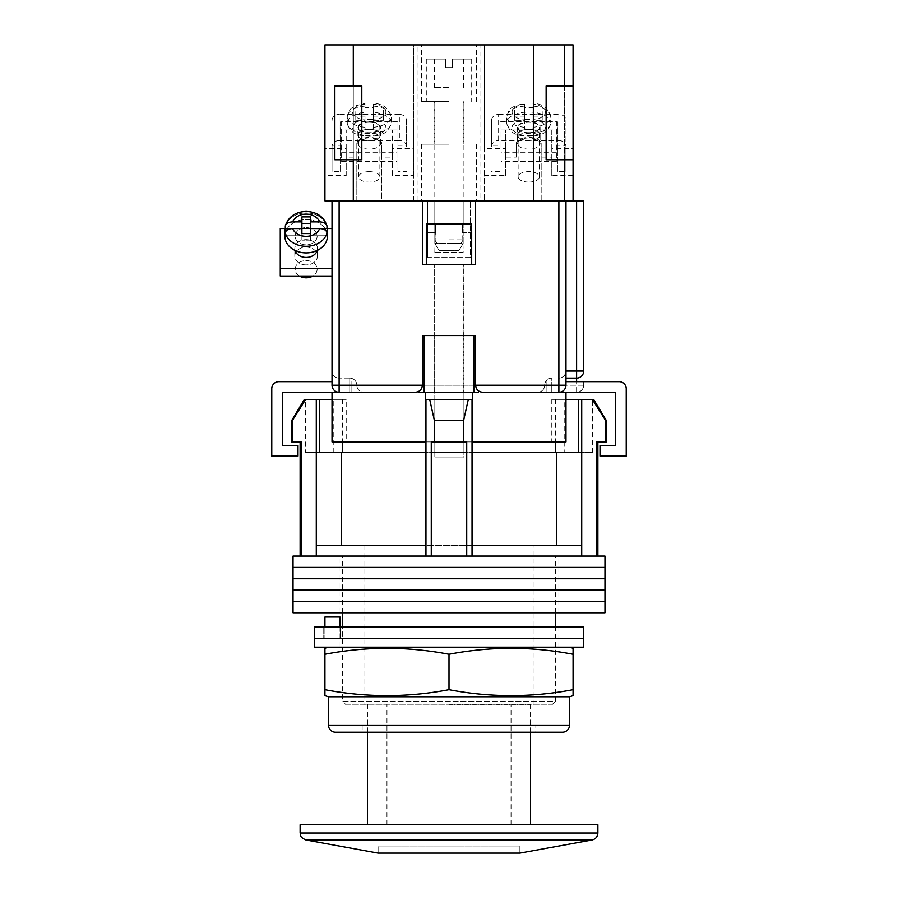 <?xml version="1.0" encoding="UTF-8"?>
<svg xmlns="http://www.w3.org/2000/svg" width="898" height="898" viewBox="0 0 898 898"><rect width="100%" height="100%" fill="white"/><g stroke="black" fill="none" stroke-linecap="round" stroke-linejoin="round"><path stroke-width="0.67" stroke-dasharray="4.49 3.37" d="M339.118 612.762L558.882 612.762L339.118 612.762L339.118 601.424L558.882 601.424L339.118 601.424L339.118 590.076L558.882 590.076L339.118 590.076L339.118 578.739L558.882 578.739L339.118 578.739L339.118 567.39L558.882 567.39L339.118 567.39L339.118 556.053L558.882 556.053L339.118 556.053M558.882 612.762L558.882 601.424L339.118 601.424L558.882 601.424L558.882 590.076L339.118 590.076L558.882 590.076L558.882 578.739L339.118 578.739L558.882 578.739L558.882 567.39L339.118 567.39L558.882 567.39L558.882 556.053M293.029 567.39L604.971 567.39L293.029 567.39M293.029 556.053L604.971 556.053M293.029 578.739L604.971 578.739L293.029 578.739M293.029 590.076L604.971 590.076L293.029 590.076M293.029 601.424L604.971 601.424L293.029 601.424M293.029 612.762L604.971 612.762M534.074 545.412L363.926 545.412L534.074 545.412L534.074 704.93L363.926 704.93L534.074 704.93M363.926 545.412L363.926 704.93M606.386 441.906L596.822 441.906L597.877 441.906L596.822 441.906L596.822 556.053L431.276 556.053L466.724 556.053L466.724 441.906L431.276 441.906L466.724 441.906L431.276 441.906L431.276 556.053L300.123 556.053L301.178 556.053L301.178 441.906L291.614 441.906M291.614 420.646L292.288 420.646L305.69 399.374L304.388 399.374M292.288 441.906L292.288 420.646M593.612 399.374L592.31 399.374L605.712 420.646L606.386 420.646M564.202 452.547L592.557 452.547L564.202 452.547L564.202 399.374L592.557 399.374L564.202 399.374M592.557 452.547L592.557 399.374M434.823 452.547L434.823 399.374L463.177 399.374L434.823 399.374L463.177 399.374L434.823 399.374L434.823 452.547L463.177 452.547L463.177 399.374L463.177 452.547L434.823 452.547M305.443 452.547L333.798 452.547L305.443 452.547L305.443 399.374L333.798 399.374L305.443 399.374M333.798 452.547L333.798 399.374M346.201 704.93L551.799 704.93L346.201 704.93L342.654 701.383L555.346 701.383L555.346 626.95M551.799 704.93L555.346 701.383L342.654 701.383L342.654 626.95M346.201 399.374L332.024 399.374L346.201 399.374L346.201 441.906L332.024 441.906L332.024 399.374L342.654 399.374L305.69 399.374M342.654 399.374L342.654 441.906M319.621 399.374L319.621 452.547L472.045 452.547L425.955 452.547L425.955 545.412L316.287 545.412L316.287 556.053L431.276 556.053M555.346 612.762L555.346 556.053L342.654 556.053L555.346 556.053M342.654 612.762L342.654 556.053M596.822 556.053L466.724 556.053M592.31 399.374L578.379 399.374L578.379 452.547L472.045 452.547L472.045 556.053M301.178 556.053L316.287 556.053M463.593 441.906L463.593 420.646L468.307 399.374L472.045 399.374L425.955 399.374L429.693 399.374L425.955 399.374L425.955 556.053M316.287 399.374L316.287 545.412L425.955 545.412L425.955 399.374L472.045 399.374L429.693 399.374L434.408 420.646L463.593 420.646M434.408 441.906L434.408 420.646M581.713 399.374L581.713 545.412L472.045 545.412L556.446 545.412L472.045 545.412L472.045 399.374L472.045 545.412M581.713 545.412L556.446 545.412L581.713 545.412L581.713 556.053M605.712 441.906L605.712 420.646M556.446 545.412L556.446 452.547M472.045 399.374L472.045 452.547M425.955 545.412L341.554 545.412L341.554 452.547M316.287 545.412L341.554 545.412M425.955 399.374L425.955 452.547M578.379 399.374L555.346 399.374L565.976 399.374L565.976 441.906L425.607 441.906L425.607 399.374L472.393 399.374L472.393 392.28L339.118 392.28L615.601 392.28L615.601 445.453L600.01 445.453L600.01 456.094L626.232 456.094L626.232 388.744A7.094 7.094 0 0 0 619.149 381.65L565.976 381.65M429.693 399.374L468.307 399.374M340.275 638.287L558.882 638.287L340.275 638.287L340.275 626.95L558.882 626.95L323.157 626.95L340.275 626.95L340.275 638.287M314.3 638.287L583.7 638.287L314.3 638.287M314.3 626.95L583.7 626.95M323.157 626.95L323.157 638.287L323.157 626.95M339.118 647.155L558.882 647.155L339.118 647.155L339.118 617.016L340.028 617.016L340.028 638.287L558.882 638.287L324.93 638.287L340.028 638.287L340.028 626.95M558.882 647.155L558.882 626.95M314.3 647.155L583.7 647.155M324.93 626.95L324.93 638.287L324.93 617.016L339.118 617.016M449 853.1L519.897 853.1L519.897 846.006L378.103 846.006L519.897 846.006L519.897 853.1L449 853.1M463.884 335.571L463.884 392.28L434.116 392.28L463.884 392.28L434.116 392.28L463.884 392.28L463.884 335.571L434.116 335.571L434.116 392.28L434.116 335.571L463.884 335.571L434.116 335.571L463.884 335.571L463.884 264.674L434.116 264.674L463.884 264.674L434.116 264.674L463.884 264.674L463.884 335.571L434.116 335.571L434.116 264.674L434.116 335.571L463.884 335.571M424.182 392.28L473.818 392.28L424.182 392.28L473.818 392.28L424.182 392.28L424.182 335.571L473.818 335.571L473.818 392.28M472.045 441.906L425.955 441.906M332.024 399.374L332.024 441.906L346.201 441.906M332.024 392.28L351.87 392.28L332.024 392.28L332.024 441.906L425.607 441.906L425.607 392.28L282.399 392.28L282.399 445.453L297.99 445.453L297.99 456.094L271.768 456.094L271.768 388.744A7.094 7.094 0 0 1 278.851 381.65L332.024 381.65M546.13 392.28L565.976 392.28L546.13 392.28L546.13 381.65L546.13 392.28M565.976 392.28L565.976 441.906L565.976 399.374L551.799 399.374L565.976 399.374M472.393 441.906L472.393 399.374L472.393 441.906L472.393 399.374L425.607 399.374L425.607 441.906M472.393 399.374L425.607 399.374M351.87 392.28L351.87 381.65L351.87 392.28M473.818 335.571L424.182 335.571L473.818 335.571M434.823 252.271L435.373 223.905L435.373 232.414L426.651 232.414L426.651 223.905L435.373 223.905L426.651 223.905L426.651 232.414L435.373 232.414L434.823 252.271L463.177 252.271L462.627 223.905L435.373 223.905L471.349 223.905L462.627 223.905L462.627 232.414L471.349 232.414L462.627 232.414L463.177 252.271L434.823 252.271M434.823 457.857L463.177 457.857L463.177 264.674L434.823 264.674L463.177 264.674L434.823 264.674L463.177 264.674L463.177 457.857L434.823 457.857L434.823 264.674L434.823 457.857L463.177 457.857L434.823 457.857M426.651 232.414L435.373 232.414L426.651 232.414L426.651 223.905L471.349 223.905L435.373 223.905L435.373 232.414L435.373 223.905L471.349 223.905L426.651 223.905L471.349 223.905L471.686 264.674L426.314 264.674L471.686 264.674L426.314 264.674L426.314 232.414M462.627 223.905L462.627 232.414L462.627 223.905M435.373 223.905L426.651 223.905L435.373 223.905M306.151 264.91A11.348 8.901 180 0 1 294.802 256.009A11.348 8.901 180 0 1 306.151 247.118A11.348 8.901 180 0 1 317.488 256.009A11.348 8.901 180 0 1 306.151 264.91A11.348 8.901 0 0 1 294.802 256.009A11.348 8.901 0 0 1 306.151 247.118A11.348 8.901 0 0 1 317.488 256.009A11.348 8.901 0 0 1 306.151 264.91M317.219 250.463A11.348 8.901 0 0 0 317.488 248.533A11.348 8.901 0 0 0 306.151 239.643A11.348 8.901 0 0 0 294.802 248.533A11.348 8.901 0 0 0 295.072 250.463M332.024 228.519L332.024 276.034L332.024 228.519L332.024 276.034L332.024 228.519L280.266 228.519L280.266 235.994L332.024 235.994L280.266 235.994L280.266 276.034L332.024 276.034M285.295 228.519L326.995 228.519M306.151 227.598A10.989 8.621 180 0 1 317.14 236.219A10.989 8.621 180 0 1 306.151 244.84A10.989 8.621 180 0 1 295.161 236.219A10.989 8.621 180 0 1 306.151 227.598A10.989 8.621 0 0 1 317.14 236.219A10.989 8.621 0 0 1 306.151 244.84A10.989 8.621 0 0 1 295.161 236.219A10.989 8.621 0 0 1 306.151 227.598M299.438 276.034A10.989 8.621 180 0 1 295.161 269.209A10.989 8.621 180 0 1 306.151 260.588A10.989 8.621 180 0 1 317.14 269.209A10.989 8.621 180 0 1 312.863 276.034M319.677 228.563C324.066 228.788 326.502 230.247 326.984 232.964L326.984 235.153L310.405 235.153L326.984 235.153A21.271 16.68 180 0 0 327.411 231.819L327.411 236.219A21.271 16.68 0 0 0 306.151 219.539A21.271 16.68 0 0 0 284.879 236.219A21.271 16.68 180 0 0 306.151 252.899A21.271 16.68 180 0 0 327.411 236.219A21.271 16.68 180 0 0 306.151 219.539A21.271 16.68 180 0 0 284.879 236.219L284.879 231.819A21.271 16.68 180 0 0 285.306 235.153L285.306 232.964C285.777 230.247 288.213 228.788 292.625 228.563A14.177 11.124 180 0 0 306.151 236.342A14.177 11.124 180 0 0 319.677 228.563L310.405 228.563L310.405 233.57L301.896 233.57L301.896 240.159L301.896 228.563L292.625 228.563M310.405 235.153L310.405 228.563L310.405 240.159L310.405 233.57L310.405 240.159L301.896 240.159L301.896 228.563L301.896 235.153L285.306 235.153L301.896 235.153L301.896 240.159L310.405 240.159L310.405 235.153M310.405 223.479L310.405 216.889L310.405 223.479L301.896 223.479L301.896 228.485L301.896 221.885L292.625 221.885C288.224 222.109 285.788 223.58 285.306 226.285A21.271 16.68 180 0 1 306.151 212.938A21.271 16.68 180 0 1 326.984 226.285L326.894 225.578M327.411 231.819A21.271 16.68 180 0 0 326.984 228.485L326.984 226.285C326.513 223.58 324.077 222.109 319.677 221.885L310.405 221.885L310.405 216.889L301.896 216.889L301.896 221.885M306.151 257.434A11.348 8.901 180 0 0 317.488 248.533A11.348 8.901 180 0 0 306.151 239.643A11.348 8.901 180 0 0 294.802 248.533A11.348 8.901 180 0 0 306.151 257.434M280.266 268.547L280.266 228.519L280.266 276.034L280.266 268.547L332.024 268.547M306.151 277.819A10.989 8.621 0 0 1 295.161 269.209A10.989 8.621 0 0 1 306.151 260.588A10.989 8.621 0 0 1 317.14 269.209A10.989 8.621 0 0 1 306.151 277.819M301.896 223.479L301.896 228.485L285.306 228.485L285.306 226.285A21.271 16.68 0 0 1 306.151 212.938A21.271 16.68 0 0 1 326.984 226.285M285.306 228.485A21.271 16.68 180 0 0 284.879 231.819M285.396 225.6L285.306 226.285M326.984 228.485L310.405 228.485L310.405 221.885M427.729 257.58L427.729 200.871L470.271 200.871L427.729 200.871L470.271 200.871L427.729 200.871L427.729 257.58L470.271 257.58L470.271 200.871L470.271 257.58L427.729 257.58M565.976 378.103L576.606 378.103A7.094 7.094 0 0 0 583.7 371.02L583.7 200.871L576.606 200.871L576.606 385.197L565.976 385.197C565.527 389.474 563.158 391.831 558.882 392.28L576.606 392.28L558.882 392.28A7.094 7.094 0 0 0 565.976 385.197L565.976 200.871L475.581 200.871L475.581 264.674L422.419 264.674L475.581 264.674L422.419 264.674L422.419 200.871L332.024 200.871L332.024 385.197A7.094 7.094 0 0 0 339.118 392.28A7.094 7.094 0 0 1 332.024 385.197A7.094 7.094 0 0 0 339.118 392.28L339.118 200.871M558.882 200.871L558.882 385.197L475.581 385.197L475.581 335.571L475.581 385.197L422.419 385.197L422.419 335.571L422.419 385.197L422.419 335.571L475.581 335.571L422.419 335.571L475.581 335.571L475.581 385.197C476.041 389.474 478.398 391.831 482.675 392.28L415.325 392.28A7.094 7.094 0 0 0 422.419 385.197C421.959 389.474 419.602 391.831 415.325 392.28M537.621 392.28A7.094 7.094 0 0 0 544.704 385.197A7.094 7.094 0 0 1 537.621 392.28L551.799 392.28L537.621 392.28A7.094 7.094 0 0 0 544.704 385.197A7.094 7.094 0 0 1 551.799 378.103L551.799 385.197L551.799 378.103A7.094 7.094 0 0 0 544.704 385.197L558.882 385.197L558.882 392.28A7.094 7.094 0 0 0 565.976 385.197L565.976 200.871L565.976 385.197A7.094 7.094 0 0 1 558.882 392.28L558.882 385.197L565.976 385.197L558.882 385.197L558.882 378.103C563.158 377.654 565.527 375.297 565.976 371.02A7.094 7.094 0 0 1 558.882 378.103A7.094 7.094 0 0 0 565.976 371.02M576.606 200.871L565.976 200.871M422.419 200.871L422.419 264.674L422.419 200.871L475.581 200.871L475.581 264.674L475.581 200.871M583.7 385.197A7.094 7.094 0 0 1 576.606 392.28A7.094 7.094 0 0 0 583.7 385.197L576.606 385.197L583.7 385.197L583.7 381.65L583.7 385.197A7.094 7.094 0 0 1 576.606 392.28L576.606 381.65M349.749 378.103L339.118 378.103L349.749 378.103A7.094 7.094 0 0 1 356.832 385.197A7.094 7.094 0 0 0 349.749 378.103L349.749 385.197L339.118 385.197L339.118 378.103A7.094 7.094 0 0 1 332.024 371.02A7.094 7.094 0 0 0 339.118 378.103L339.118 385.197L356.832 385.197L349.749 385.197L349.749 378.103A7.094 7.094 0 0 1 356.832 385.197A7.094 7.094 0 0 0 363.926 392.28A7.094 7.094 0 0 1 356.832 385.197A7.094 7.094 0 0 0 363.926 392.28M482.383 392.28A7.094 7.094 0 0 1 475.592 385.489A7.094 7.094 0 0 0 482.383 392.28M415.617 392.28A7.094 7.094 0 0 0 422.408 385.489M475.581 385.197A7.094 7.094 0 0 0 482.675 392.28A7.094 7.094 0 0 1 475.581 385.197M449 704.223L530.527 704.223L449 704.223M597.877 824.746L300.123 824.746M449 824.746L367.473 824.746L449 824.746M528.754 137.944A11.348 5.579 180 0 0 517.416 143.523A11.348 5.579 180 0 0 528.754 149.102A11.348 5.579 180 0 0 540.102 143.523A11.348 5.579 180 0 0 528.754 137.944M528.754 129.301A11.348 5.579 180 0 0 517.416 134.88A11.348 5.579 180 0 0 528.754 140.458A11.348 5.579 180 0 0 540.102 134.88A11.348 5.579 180 0 0 528.754 129.301A11.348 5.579 0 0 1 540.102 134.88A11.348 5.579 0 0 1 528.754 140.458A11.348 5.579 0 0 1 517.416 134.88A11.348 5.579 0 0 1 528.754 129.301M501.106 161.359L501.106 129.974L556.401 129.974L556.401 161.359L501.106 161.359L501.106 129.974M501.106 121.331L556.401 121.331L556.401 129.974M556.401 121.331L556.401 161.359M556.401 152.716L501.106 152.716M528.754 133.061A11.348 5.579 0 0 1 517.416 127.471A11.348 5.579 0 0 1 528.754 121.892A11.348 5.579 0 0 1 540.102 127.471A11.348 5.579 0 0 1 528.754 133.061M557.467 121.802L557.467 147.957L500.04 147.957L500.04 121.802L557.467 121.802L557.467 145.263L565.976 145.263L565.976 171.417L557.467 171.417L557.467 147.957M558.882 140.548A7.094 6.174 180 0 1 565.976 146.722L565.976 120.579A7.094 6.174 0 0 0 558.882 114.405L558.882 140.548L498.626 140.548L498.626 114.405A7.094 6.174 0 0 0 491.532 120.579L491.532 145.263L500.04 145.263L500.04 121.802M491.532 120.579L491.532 145.263M565.976 120.579L565.976 145.263M498.626 114.405L558.882 114.405M565.976 146.722L565.976 171.417M500.04 145.263L500.04 147.957M500.04 171.417L491.532 171.417M491.532 146.722A7.094 6.174 180 0 1 498.626 140.548M557.467 171.417L557.467 145.263M528.754 182.092A10.63 5.231 180 0 0 539.395 176.861A10.63 5.231 180 0 0 528.754 171.63A10.63 5.231 180 0 0 518.124 176.861A10.63 5.231 180 0 0 528.754 182.092M528.754 132.702A10.63 5.231 180 0 0 539.395 127.471A10.63 5.231 180 0 0 528.754 122.251A10.63 5.231 180 0 0 518.124 127.471A10.63 5.231 180 0 0 528.754 132.702M524.499 106.065A21.979 10.81 180 0 0 506.775 116.673C509.2 106.638 512.803 107.749 515.542 105.683L524.499 103.393L524.499 107.614A21.979 10.81 0 0 1 528.754 107.412A21.979 10.81 0 0 1 533.008 107.614L533.008 116.123L533.008 109.949L542.931 109.949L542.931 114.136L533.008 114.136L533.008 127.28A21.979 10.81 180 0 0 550.732 116.673A21.979 10.81 180 0 0 533.008 106.065L533.008 107.614M533.008 116.123L542.931 116.123L542.931 120.31L533.008 120.31L533.008 128.818A21.979 10.81 0 0 1 528.754 129.031A21.979 10.81 0 0 1 524.499 128.818L524.499 119.973A16.658 8.194 0 0 1 512.096 112.048A16.658 8.194 0 0 1 524.499 104.123L524.499 109.949L514.576 109.949L514.576 114.136L524.499 114.136L524.499 119.973M533.008 128.818L533.008 127.28M533.008 106.065L533.008 109.949M524.499 127.28A21.979 10.81 180 0 1 506.775 116.673L506.775 122.846C509.952 135.733 519.762 135.407 528.754 136.361C537.745 135.407 547.556 135.733 550.732 122.846A21.979 10.81 0 0 1 528.754 133.656A21.979 10.81 0 0 1 506.775 122.846A21.979 10.81 0 0 1 528.754 112.037A21.979 10.81 0 0 1 550.732 122.846L550.732 116.673C548.128 107.973 542.224 103.551 533.008 103.393L533.008 104.123A16.658 8.194 0 0 1 545.412 112.048A16.658 8.194 0 0 1 533.008 119.973M524.499 107.614L524.499 116.123L514.576 116.123L514.576 120.31L524.499 120.31L524.499 128.818M524.499 120.31L524.499 114.136M533.008 120.31L533.008 114.136M524.499 116.123L524.499 109.949M542.931 120.31L542.931 114.136M542.931 116.123L542.931 109.949M514.576 116.123L514.576 109.949M514.576 120.31L514.576 114.136M369.246 121.892A11.348 5.579 180 0 0 357.898 127.471A11.348 5.579 180 0 0 369.246 133.061A11.348 5.579 180 0 0 380.584 127.471A11.348 5.579 180 0 0 369.246 121.892M369.246 129.301A11.348 5.579 180 0 0 357.898 134.88A11.348 5.579 180 0 0 369.246 140.458A11.348 5.579 180 0 0 380.584 134.88A11.348 5.579 180 0 0 369.246 129.301A11.348 5.579 0 0 1 380.584 134.88A11.348 5.579 0 0 1 369.246 140.458A11.348 5.579 0 0 1 357.898 134.88A11.348 5.579 0 0 1 369.246 129.301M340.533 121.802L340.533 147.957L397.96 147.957L397.96 121.802L340.533 121.802L340.533 145.263L332.024 145.263L332.024 171.417L340.533 171.417L340.533 147.957M399.374 114.405L339.118 114.405L339.118 140.548L399.374 140.548L399.374 114.405A7.094 6.174 180 0 1 406.468 120.579L406.468 145.263L397.96 145.263L397.96 121.802M406.468 120.579L406.468 145.263M339.118 140.548A7.094 6.174 0 0 0 332.024 146.722L332.024 145.263M332.024 120.579A7.094 6.174 180 0 1 339.118 114.405M332.024 146.722L332.024 171.417M406.468 146.722A7.094 6.174 0 0 0 399.374 140.548M397.96 145.263L397.96 171.417L406.468 171.417M397.96 171.417L397.96 147.957M340.533 171.417L340.533 145.263M369.246 171.63A10.63 5.231 0 0 1 379.876 176.861A10.63 5.231 0 0 1 369.246 182.092A10.63 5.231 0 0 1 358.605 176.861A10.63 5.231 0 0 1 369.246 171.63M369.246 122.251A10.63 5.231 0 0 1 379.876 127.471A10.63 5.231 0 0 1 369.246 132.702A10.63 5.231 0 0 1 358.605 127.471A10.63 5.231 0 0 1 369.246 122.251M373.501 106.065A21.979 10.81 0 0 1 391.225 116.673C388.61 107.973 382.705 103.551 373.501 103.393L373.501 107.614A21.979 10.81 180 0 0 369.246 107.412A21.979 10.81 180 0 0 364.992 107.614L364.992 104.123A16.658 8.194 180 0 0 352.588 112.048A16.658 8.194 180 0 0 364.992 119.973L364.992 127.28A21.979 10.81 0 0 1 347.268 116.673A21.979 10.81 0 0 1 364.992 106.065L364.992 107.614M364.992 116.123L355.069 116.123L355.069 120.31L364.992 120.31L364.992 128.818A21.979 10.81 180 0 0 369.246 129.031A21.979 10.81 180 0 0 373.501 128.818L373.501 119.973A16.658 8.194 180 0 0 385.904 112.048A16.658 8.194 180 0 0 373.501 104.123L373.501 109.949L383.424 109.949L383.424 114.136L373.501 114.136L373.501 119.973M364.992 128.818L364.992 127.28M355.069 116.123L355.069 109.949L355.069 114.136L364.992 114.136L364.992 119.973M355.069 109.949L364.992 109.949M364.992 106.065L364.992 103.393L356.023 105.683C353.296 107.749 349.692 106.638 347.268 116.673L347.268 122.846A21.979 10.81 180 0 0 369.246 133.656A21.979 10.81 180 0 0 391.225 122.846A21.979 10.81 180 0 0 369.246 112.037A21.979 10.81 180 0 0 347.268 122.846C350.445 135.733 360.255 135.407 369.246 136.361C378.238 135.407 388.048 135.733 391.225 122.846L391.225 116.673A21.979 10.81 0 0 1 373.501 127.28M373.501 107.614L373.501 116.123L383.424 116.123L383.424 120.31L383.424 114.136M373.501 128.818L373.501 120.31L383.424 120.31M373.501 120.31L373.501 114.136M364.992 120.31L364.992 114.136M373.501 116.123L373.501 109.949M355.069 120.31L355.069 114.136M383.424 116.123L383.424 109.949M369.246 149.102A11.348 5.579 0 0 1 357.898 143.523A11.348 5.579 0 0 1 369.246 137.944A11.348 5.579 0 0 1 380.584 143.523A11.348 5.579 0 0 1 369.246 149.102M396.894 161.359L396.894 129.974L341.599 129.974L341.599 161.359L396.894 161.359L396.894 129.974M396.894 121.331L341.599 121.331L341.599 129.974M341.599 121.331L341.599 161.359M341.599 152.716L396.894 152.716M449 243.403L461.044 243.403L449 243.403M449 239.856L463.177 239.856L449 239.856M445.453 67.586L449 67.586L445.453 67.586L445.453 59.077L445.453 67.586L445.453 59.077L426.314 59.077L445.453 59.077L445.453 67.586L452.547 67.586L445.453 67.586M449 87.432L434.464 87.432L449 87.432M449 101.62L421.532 101.62L449 101.62M452.547 67.586L452.547 59.077L471.686 59.077L452.547 59.077L452.547 67.586L449 67.586L452.547 67.586L452.547 59.077L463.536 59.077L452.547 59.077L452.547 67.586M449 144.151L421.532 144.151L449 144.151M449 44.9L421.532 44.9L449 44.9M449 200.871L421.532 200.871L449 200.871M356.832 157.083L356.832 200.871L381.65 200.871L381.65 143.523A12.404 6.106 180 0 0 369.246 137.428A12.404 6.106 180 0 0 356.832 143.523L356.832 157.083L346.201 157.083L346.201 129.974L392.28 129.974L392.28 157.083L381.65 157.083L381.65 143.523M417.099 200.871L417.099 44.9L413.551 44.9L413.551 148.496L392.28 148.496L392.28 175.593L413.551 175.593L413.551 200.871L541.168 200.871L541.168 143.523L541.168 157.083L551.799 157.083L551.799 129.974L505.72 129.974L505.72 157.083L516.35 157.083L516.35 143.523A12.404 6.106 0 0 1 528.754 137.428A12.404 6.106 0 0 1 541.168 143.523M564.561 86.017L564.561 159.754L546.13 159.754L546.13 86.017L573.07 86.017M564.561 159.754L573.07 159.754M541.168 157.083L541.168 200.871L573.07 200.871L332.024 200.871M353.296 86.017L361.804 86.017L361.804 159.754L334.864 159.754L334.864 86.017L353.296 86.017L353.296 159.754M356.832 143.523L356.832 200.871L324.93 200.871L324.93 175.593L346.201 175.593L346.201 157.083M346.201 175.593L346.201 148.496L324.93 148.496L324.93 44.9L413.551 44.9L413.551 200.871L381.65 200.871L381.65 157.083M434.823 200.871L463.177 200.871L434.823 200.871L434.823 243.403L434.823 200.871M392.28 175.593L392.28 157.083M324.93 148.496L324.93 175.593M417.099 44.9L480.901 44.9L480.901 200.871M480.901 44.9L484.449 44.9L484.449 148.496L505.72 148.496L505.72 175.593L484.449 175.593L484.449 200.871L484.449 44.9L573.07 44.9L573.07 200.871M505.72 175.593L505.72 157.083M516.35 143.523L516.35 157.083M573.07 175.593L551.799 175.593L551.799 157.083M551.799 175.593L551.799 148.496L573.07 148.496M551.799 148.496L551.799 129.974M505.72 148.496L505.72 129.974M484.449 175.593L484.449 148.496M392.28 148.496L392.28 129.974M346.201 148.496L346.201 129.974M413.551 175.593L413.551 148.496M463.177 243.403L463.177 200.871L463.177 243.403L434.823 243.403L463.177 243.403L458.923 250.497L439.077 250.497L458.923 250.497L463.177 243.403M434.823 243.403L439.077 250.497L434.823 243.403M353.296 44.9L353.296 200.871M533.367 44.9L533.367 200.871M564.561 44.9L564.561 200.871M328.477 647.155L569.523 647.155L328.477 647.155M340.881 725.135L557.119 725.135L340.881 725.135L340.881 647.155L557.119 647.155L340.881 647.155M557.119 725.135L557.119 647.155M535.848 725.135L362.152 725.135L535.848 725.135L535.848 732.229L362.152 732.229L535.848 732.229M362.152 725.135L362.152 732.229M569.523 696.781L328.477 696.781M335.571 732.229L562.429 732.229M324.93 695.669L324.93 689.686C366.294 697.578 407.647 697.578 449 689.686C490.353 697.578 531.706 697.578 573.07 689.686L573.07 695.669M573.07 648.255L573.07 654.238C531.706 646.347 490.353 646.347 449 654.238C407.647 646.347 366.294 646.347 324.93 654.238L324.93 648.255M573.07 689.686L573.07 654.238M449 689.686L449 654.238M324.93 689.686L324.93 654.238M319.677 221.885A14.177 11.124 180 0 0 306.151 214.106A14.177 11.124 180 0 0 292.625 221.885M326.984 232.964A21.271 16.68 0 0 1 306.151 246.299A21.271 16.68 0 0 1 285.306 232.964M422.419 385.197L339.118 385.197L339.118 392.28A7.094 7.094 0 0 1 332.024 385.197L339.118 385.197L332.024 385.197A7.094 7.094 0 0 0 339.118 392.28L339.118 385.197L332.024 385.197M349.749 392.28L349.749 385.197L349.749 392.28M576.606 392.28L576.606 385.197L551.799 385.197L551.799 392.28L551.799 385.197L544.704 385.197A7.094 7.094 0 0 1 551.799 378.103M424.182 385.197L473.818 385.197M583.7 371.02A7.094 7.094 0 0 1 576.606 378.103M339.118 378.103A7.094 7.094 0 0 1 332.024 371.02M597.877 833.007L300.123 833.007M305.937 839.978L592.063 839.978M528.754 135.665A16.658 8.194 180 0 0 545.412 127.471A16.658 8.194 180 0 0 528.754 119.277A16.658 8.194 180 0 0 512.096 127.471A16.658 8.194 180 0 0 528.754 135.665M369.246 119.277A16.658 8.194 0 0 1 385.904 127.471A16.658 8.194 0 0 1 369.246 135.665A16.658 8.194 0 0 1 352.588 127.471A16.658 8.194 0 0 1 369.246 119.277M569.523 725.135L328.477 725.135M555.346 399.374L555.346 441.906M378.103 853.1L378.103 846.006L378.103 853.1M551.799 399.374L551.799 441.906M294.802 248.533L294.802 256.009L294.802 248.533M317.488 248.533L317.488 256.009L317.488 248.533M386.971 824.746L386.971 704.223M530.527 732.229L530.527 704.223M367.473 732.229L367.473 704.223M511.029 824.746L511.029 704.223M517.416 127.471L517.416 143.523M540.102 127.471L540.102 143.523M539.395 176.861L539.395 127.471M518.124 176.861L518.124 127.471M357.898 143.523L357.898 127.471M380.584 143.523L380.584 127.471M379.876 176.861L379.876 127.471M358.605 176.861L358.605 127.471M461.044 243.403L463.177 239.856L463.177 101.62M434.464 87.432L434.464 59.077M471.686 59.077L471.686 101.62M426.314 59.077L426.314 101.62M436.956 243.403L434.823 239.856L434.823 101.62M463.536 87.432L463.536 59.077M434.116 101.62L434.116 144.151M421.532 101.62L421.532 44.9M421.532 144.151L421.532 200.871M476.468 144.151L476.468 200.871M476.468 101.62L476.468 44.9M463.884 101.62L463.884 144.151"/><path stroke-width="1.35" d="M604.971 567.39L293.029 567.39L293.029 556.053L604.971 556.053L604.971 567.39L293.029 567.39L293.029 578.739L604.971 578.739L604.971 567.39M604.971 590.076L293.029 590.076L293.029 578.739L604.971 578.739L604.971 590.076L293.029 590.076L293.029 601.424L604.971 601.424L604.971 590.076M604.971 612.762L293.029 612.762L293.029 601.424L604.971 601.424L604.971 612.762M292.288 420.646L292.288 441.906L291.614 441.906L291.614 420.646L292.288 420.646L305.69 399.374L316.287 399.374L316.287 545.412L425.955 545.412L425.955 556.053M593.612 399.374L606.386 420.646L605.712 420.646L592.31 399.374L593.612 399.374M342.654 441.906L342.654 452.547M555.346 626.95L555.346 612.762M342.654 626.95L342.654 612.762M597.877 441.906L597.877 556.053M292.288 441.906L301.178 441.906L301.178 556.053M431.276 556.053L431.276 441.906L466.724 441.906L466.724 556.053M605.712 420.646L605.712 441.906L596.822 441.906L596.822 556.053M316.287 399.374L319.621 399.374L319.621 452.547L425.955 452.547M472.045 452.547L578.379 452.547L578.379 399.374L592.31 399.374M316.287 545.412L316.287 556.053M434.408 441.906L434.408 420.646L429.693 399.374M425.955 399.374L425.955 545.412M472.045 399.374L472.045 545.412L581.713 545.412L581.713 556.053M472.045 545.412L472.045 556.053M468.307 399.374L463.593 420.646L434.408 420.646M463.593 441.906L463.593 420.646M581.713 399.374L581.713 545.412M556.446 545.412L556.446 452.547M341.554 545.412L341.554 452.547M565.976 399.374L578.379 399.374M319.621 399.374L332.024 399.374M291.614 420.646L304.388 399.374L305.69 399.374M605.712 441.906L606.386 441.906L606.386 420.646M583.7 638.287L314.3 638.287L314.3 626.95L583.7 626.95L583.7 638.287L314.3 638.287L314.3 647.155L583.7 647.155L583.7 638.287M324.93 626.95L324.93 617.016L340.028 617.016L340.028 626.95M378.103 853.1L519.897 853.1L378.103 853.1L305.937 839.978L592.063 839.978C595.677 839.058 597.619 836.723 597.877 833.007L597.877 824.746L300.123 824.746L300.123 833.007L597.877 833.007M424.182 392.28L424.182 335.571L473.818 335.571L473.818 392.28M422.408 385.489A7.094 7.094 0 0 0 422.419 385.197L422.419 335.571L475.581 335.571L475.581 385.197C476.041 389.474 478.398 391.831 482.675 392.28L565.976 392.28L565.976 441.906L472.045 441.906M425.955 441.906L425.607 399.374L472.393 399.374L472.393 392.28L425.607 392.28L425.607 399.374M415.617 392.28A7.094 7.094 0 0 1 415.325 392.28L332.024 392.28L332.024 441.906L425.607 441.906M472.393 441.906L472.393 399.374M565.976 392.28L615.601 392.28L615.601 445.453L600.01 445.453L600.01 456.094L626.232 456.094L626.232 388.744A7.094 7.094 0 0 0 619.149 381.65L565.976 381.65M332.024 392.28L282.399 392.28L282.399 445.453L297.99 445.453L297.99 456.094L271.768 456.094L271.768 388.744A7.094 7.094 0 0 1 278.851 381.65L332.024 381.65M426.314 232.414L426.314 264.674L471.686 264.674L471.686 232.414M471.349 232.414L471.349 223.905L426.651 223.905L426.651 232.414M295.072 250.463A11.348 8.901 0 0 0 306.151 257.434A11.348 8.901 0 0 0 317.219 250.463M332.024 276.034L280.266 276.034L280.266 228.519L285.295 228.519M326.995 228.519L332.024 228.519M280.266 268.547L332.024 268.547M292.625 221.885C288.224 222.109 285.788 223.58 285.306 226.285L285.396 225.6C288.617 216.598 295.532 211.861 306.151 211.412C316.769 211.861 323.684 216.598 326.894 225.6L326.984 226.285C326.513 223.58 324.077 222.109 319.677 221.885L310.405 221.885L310.405 216.889L301.896 216.889L301.896 221.885L292.625 221.885A14.177 11.124 0 0 1 306.151 214.106A14.177 11.124 0 0 1 319.677 221.885M312.863 276.034A10.989 8.621 180 0 1 306.151 277.819A10.989 8.621 180 0 1 299.438 276.034M301.896 221.885L301.896 228.485L285.306 228.485A21.271 16.68 0 0 0 284.879 231.819L284.879 236.219A21.271 16.68 0 0 0 306.151 252.899A21.271 16.68 0 0 0 327.411 236.219L327.411 231.819A21.271 16.68 0 0 0 326.984 228.485L326.984 226.285M319.677 228.563L310.405 228.563L310.405 233.57L301.896 233.57L301.896 228.563L292.625 228.563A14.177 11.124 0 0 0 306.151 236.342A14.177 11.124 0 0 0 319.677 228.563C324.066 228.788 326.502 230.247 326.984 232.964L326.984 235.153A21.271 16.68 0 0 0 327.411 231.819M284.879 231.819A21.271 16.68 0 0 0 285.306 235.153L285.306 232.964C285.777 230.247 288.213 228.788 292.625 228.563M285.306 228.485L285.306 226.285M310.405 223.479L301.896 223.479M326.984 228.485L310.405 228.485L310.405 221.885M339.118 200.871L339.118 392.28A7.094 7.094 0 0 1 332.024 385.197L332.024 200.871L422.419 200.871L422.419 264.674L475.581 264.674L475.581 200.871L565.976 200.871L565.976 385.197L558.882 385.197L558.882 200.871M475.581 200.871L422.419 200.871M565.976 200.871L583.7 200.871L583.7 371.02A7.094 7.094 0 0 1 576.606 378.103L565.976 378.103M558.882 392.28A7.094 7.094 0 0 0 565.976 385.197A7.094 7.094 0 0 1 558.882 392.28L558.882 385.197L475.581 385.197A7.094 7.094 0 0 0 475.592 385.489A7.094 7.094 0 0 1 475.581 385.197L473.818 385.197M415.325 392.28C419.602 391.831 421.959 389.474 422.419 385.197L424.182 385.197M573.07 200.871L573.07 44.9L564.561 44.9L564.561 86.017M564.561 159.754L564.561 200.871M533.367 200.871L533.367 44.9L353.296 44.9L353.296 86.017M353.296 159.754L353.296 200.871M353.296 44.9L324.93 44.9L324.93 200.871L332.024 200.871M533.367 44.9L564.561 44.9M573.07 86.017L546.13 86.017L546.13 159.754L573.07 159.754M334.864 159.754L334.864 86.017L361.804 86.017L361.804 159.754L334.864 159.754M328.477 647.155L324.93 648.255L324.93 654.238C366.294 646.347 407.647 646.347 449 654.238C490.353 646.347 531.706 646.347 573.07 654.238L573.07 648.255L569.523 647.155M328.477 696.781L569.523 696.781L573.07 695.669L573.07 689.686C531.706 697.578 490.353 697.578 449 689.686C407.647 697.578 366.294 697.578 324.93 689.686L324.93 695.669L328.477 696.781L328.477 725.135A7.094 7.094 0 0 0 335.571 732.229L562.429 732.229A7.094 7.094 0 0 0 569.523 725.135L569.523 696.781M449 689.686L449 654.238M324.93 689.686L324.93 654.238M573.07 689.686L573.07 654.238M326.984 232.964A21.271 16.68 180 0 1 306.151 246.299A21.271 16.68 180 0 1 285.306 232.964M332.024 385.197L422.419 385.197M565.976 371.02L576.606 371.02L576.606 200.871M576.606 381.65L576.606 371.02L583.7 371.02M328.477 725.135L569.523 725.135M300.123 441.906L300.123 556.053M555.346 441.906L555.346 452.547M285.396 225.6C288.617 216.598 295.532 211.861 306.151 211.412C316.769 211.861 323.684 216.598 326.894 225.6M530.527 824.746L530.527 732.229M519.897 853.1L592.063 839.978M367.473 824.746L367.473 732.229M300.123 833.007C300.707 834.556 298.832 836.756 305.937 839.978"/></g></svg>
